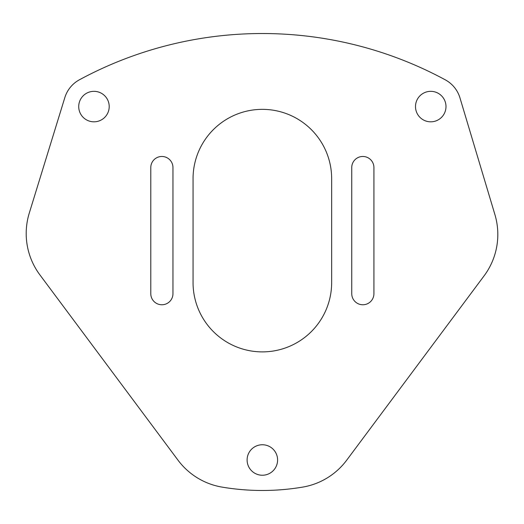 <?xml version="1.0" encoding="UTF-8"?>
<svg xmlns="http://www.w3.org/2000/svg" width="524" height="524" viewBox="0 0 524 524"><rect width="100%" height="100%" fill="white"/><g stroke="black" fill="none" stroke-linecap="round" stroke-linejoin="round"><path stroke-width="0.79" d="M415.499 106.575A15.248 15.248 0 0 0 430.741 121.823A15.248 15.248 0 0 0 445.99 106.575A15.248 15.248 0 0 0 430.741 91.333A15.248 15.248 0 0 0 415.499 106.575M78.718 106.575A15.248 15.248 0 0 0 93.966 121.823A15.248 15.248 0 0 0 109.208 106.575A15.248 15.248 0 0 0 93.966 91.333A15.248 15.248 0 0 0 78.718 106.575M247.105 459.987A15.248 15.248 0 0 0 262.354 475.235A15.248 15.248 0 0 0 277.596 459.987A15.248 15.248 0 0 0 262.354 444.745A15.248 15.248 0 0 0 247.105 459.987M26.2 233.521A69.299 69.299 0 0 0 39.935 274.936L178.016 460.19A69.299 69.299 0 0 0 222.065 487.11A242.54 242.54 0 0 0 302.643 487.11A69.299 69.299 0 0 0 346.691 460.19L484.078 275.866A69.299 69.299 0 0 0 494.905 214.578L459.967 97.89A30.49 30.49 0 0 0 445.262 79.818A384.662 384.662 0 0 0 79.471 79.753A30.49 30.49 0 0 0 64.825 97.608L29.265 213.137A69.299 69.299 0 0 0 26.2 233.521M373.92 293.676A11.089 11.089 0 0 1 362.831 304.765A11.089 11.089 0 0 1 351.748 293.676L351.748 167.556A11.089 11.089 0 0 1 362.831 156.473A11.089 11.089 0 0 1 373.92 167.556L373.92 293.676M172.959 293.676A11.089 11.089 0 0 1 161.877 304.765A11.089 11.089 0 0 1 150.788 293.676L150.788 167.556A11.089 11.089 0 0 1 161.877 156.473A11.089 11.089 0 0 1 172.959 167.556L172.959 293.676M193.055 178.645L193.055 282.593A69.299 69.299 0 0 0 262.354 351.886A69.299 69.299 0 0 0 331.653 282.593L331.653 178.645A69.299 69.299 0 0 0 262.354 109.352A69.299 69.299 0 0 0 193.055 178.645"/></g></svg>
